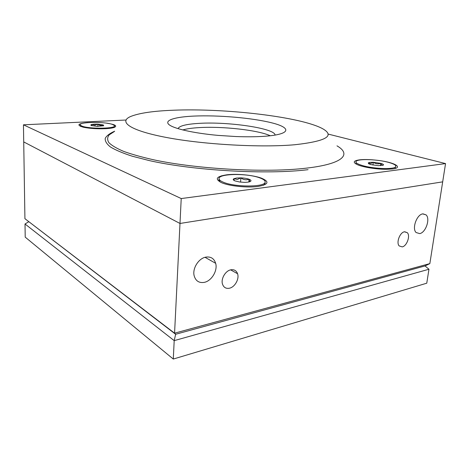 <?xml version="1.0" encoding="UTF-8"?>
<svg xmlns="http://www.w3.org/2000/svg" width="469" height="469" viewBox="0 0 469 469"><rect width="100%" height="100%" fill="white"/><g stroke="black" fill="none" stroke-linecap="round" stroke-linejoin="round"><path stroke-width="0.7" d="M193.914 116.083C218.226 114.975 252.463 117.907 271.926 122.872C291.659 127.791 291.185 134.31 264.944 136.256C256.549 136.86 246.87 136.954 235.913 136.538L218.278 135.406C192.689 133.132 172.358 128.318 168.518 124.179C164.619 120.017 175.787 116.904 193.914 116.083M275.092 135.113C275.262 128.348 228.315 121.506 199.173 123.365C186.257 124.109 179.217 125.874 178.05 128.664M173.313 110.227C153.504 110.983 139.334 113.052 130.804 116.429C118.124 121.711 129.538 130.534 166.864 137.558C203.997 144.599 261.198 147.758 294.813 144.739C325.908 141.269 335.235 135.957 322.795 128.799C301.01 116.734 224.786 108.052 173.313 110.227M257.944 186.463C268.661 184.487 269.792 181.702 261.333 178.114C253.037 175.101 237.449 173.589 227.125 174.761C216.109 176.408 214.386 179.111 221.966 182.875C229.957 186.14 247.339 187.893 257.944 186.463M88.108 122.573C77.707 123.558 76.154 125.112 83.447 127.246C89.925 128.541 97.353 129.022 105.724 128.682C109.658 128.453 112.525 128.031 114.307 127.404C117.567 125.844 115.04 124.443 106.733 123.195M373.166 159.87C367.884 159.448 363.416 159.431 359.776 159.823C353.309 160.703 352.541 162.333 357.484 164.713C363.135 167.216 376.894 169.415 386.655 169.303L392.541 168.957C403.586 167.662 394.863 162.573 379.392 160.562M182.728 129.954C186.598 128.811 191.997 128.031 198.938 127.627C222.335 126.132 258.208 130.095 270.279 135.77M125.991 120.029L23.45 124.813L181.222 198.557L445.55 163.587L327.989 134.034M429.844 263.613L425.025 265.941L175.646 334.268L24.921 218.689L174.568 333.183L429.844 263.613L445.55 163.587M173.29 359.049L174.198 340.635L25.009 223.989L25.215 237.138L173.29 359.049L426.767 283.194L428.959 269.241L174.198 340.635L175.646 334.268L174.568 333.183L179.99 223.461L442.683 181.855L179.99 223.461L181.222 198.557M24.921 218.689L23.72 141.914L179.99 223.461L23.72 141.914L23.45 124.813M222.711 175.887L221.485 175.799M204.32 282.356C211.666 280.937 217.856 270.49 215.658 263.302C214.093 258.495 210.827 256.432 205.862 257.112C198.774 258.249 192.366 268.221 194.09 275.508C195.567 280.931 198.979 283.217 204.32 282.356M419.714 233.609C425.758 232.653 430.501 218.712 426.063 214.872L422.686 213.893C416.712 214.638 411.8 228.544 416.079 232.524L419.714 233.609M402.232 246.893C406.858 246.09 410.545 235.854 407.327 232.7L404.407 231.792C399.828 232.472 396.041 242.678 399.166 245.914L402.232 246.893M229.47 288.212C234.893 287.116 239.46 278.938 237.578 273.744C236.388 270.578 234.131 269.27 230.795 269.816C225.501 270.754 220.799 278.709 222.453 283.98C223.613 287.438 225.952 288.851 229.47 288.212M25.009 223.989L28.703 221.761M425.025 265.941L428.959 269.241M94.539 124.156L91.965 124.449C90.634 124.76 90.464 125.123 91.461 125.545L96.954 126.354L103.696 125.786L103.291 124.947L97.857 124.156L94.539 124.156M103.291 124.947C101.468 125.792 99.663 125.528 97.857 124.156L94.908 125.153L91.965 124.449L91.772 125.651M112.548 124.484C104.851 121.348 76.558 121.946 80.475 125.27L81.811 126.032C89.069 129.262 117.901 128.682 114.284 125.475L112.548 124.484M114.172 127.457L114.26 126.577M97.828 126.384L97.857 124.156M91.953 125.704L91.965 124.449M236.698 178.015L233.92 178.701C232.735 179.375 233.116 180.114 235.069 180.917L239.483 181.972L243.991 182.33C247.04 182.359 249.174 182.066 250.387 181.45C251.49 180.758 251.044 180.02 249.051 179.234C246.893 178.472 244.173 178.021 240.884 177.88L236.698 178.015M249.819 181.702L249.051 179.234C246.225 180.266 243.505 179.815 240.884 177.88L237.337 179.434L233.92 178.701L234.26 180.553M218.976 179.879L220.225 182.095M259.914 177.927C247.386 173.032 217.968 173.501 219.046 178.765C219.164 179.949 220.67 181.128 223.566 182.306C234.817 187.19 264.164 187.195 265.073 182.435C265.618 180.899 263.9 179.398 259.914 177.927M263.508 185.284L264.95 183.93L265.032 182.98M240.574 182.113L240.884 177.88M248.84 181.966L249.051 179.234M370.029 162.35L368.271 162.866L368.652 163.763L370.721 164.566L378.342 165.68L383.384 165.059C383.8 164.537 382.939 163.968 380.805 163.353L373.306 162.268L370.029 162.35M383.384 165.059C382.358 165.768 381.496 165.199 380.805 163.353C378.149 164.261 375.651 163.898 373.306 162.268L370.668 163.546L368.271 162.866M356.094 162.503L356.211 164.109M388.666 162.403C377.821 159.349 358.885 158.604 356.329 161.166C355.01 162.467 357.056 163.933 362.467 165.563C372.644 168.641 392.008 169.596 395.197 167.204C397.038 165.762 394.857 164.162 388.666 162.403M395.197 167.204L395.021 168.494L395.555 166.941M372.949 165.076L373.306 162.268M380.5 165.686L380.805 163.353M114.278 131.566L109.183 134.873C107.249 137.3 107.161 139.903 108.914 142.687C111.804 145.548 116.752 148.462 123.752 151.428C131.93 154.371 141.99 157.185 153.932 159.865C197.707 169.25 267.008 172.926 306.439 168.137C343.613 163.874 351.627 154.237 336.994 145.853M308.045 169.678C266.89 174.79 193.603 170.657 149.242 160.574L132.264 156.212C122.802 153.146 115.526 150.068 110.444 146.979C106.627 143.93 104.892 141.04 105.244 138.296C106.692 135.682 109.834 133.313 114.682 131.197M205.035 257.311L215.658 263.302M422.956 213.846L426.063 214.872M404.694 231.745L407.327 232.7M230.631 269.857L237.578 273.744M80.469 126.372L80.475 125.27M218.953 180.254L219.046 178.765M264.95 183.93L265.073 182.435"/></g></svg>
